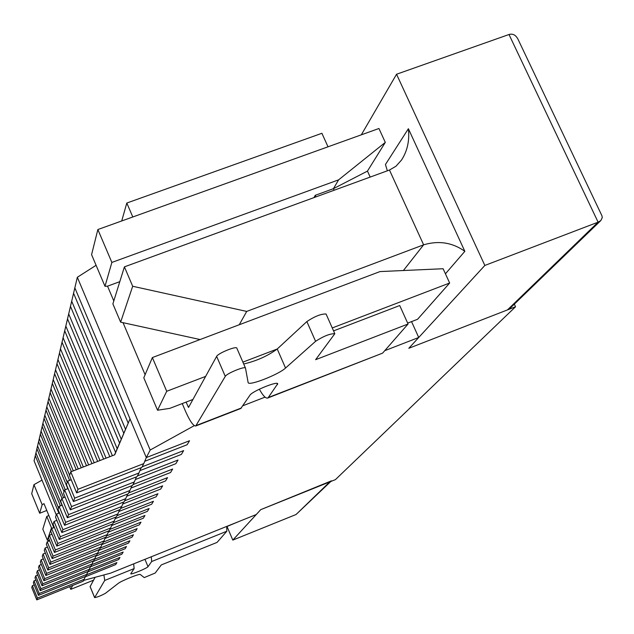 <?xml version="1.0" encoding="UTF-8"?>
<svg xmlns="http://www.w3.org/2000/svg" width="634" height="634" viewBox="0 0 634 634"><rect width="100%" height="100%" fill="white"/><g stroke="black" fill="none" stroke-linecap="round" stroke-linejoin="round"><path stroke-width="0.95" d="M194.289 425.636L150.187 450.029L77.332 277.272L74.844 287.844L130.025 418.908L114.722 454.8L70.778 471.854L77.982 489.289L143.775 463.597L146.311 457.582L189.534 440.733L187.141 444.735L144.75 461.283L187.141 444.735L189.534 440.733L146.311 457.582L74.844 287.844L73.568 293.257L128.203 423.132L114.699 454.816M130.025 418.908L128.203 423.132L73.568 293.257L71.697 301.19L125.532 429.313L114.659 454.824M70.778 471.854L69.51 475.611L76.643 492.88L141.818 467.409L143.775 463.597M77.982 489.289L76.643 492.88M71.206 479.724L67.656 481.111L74.677 498.142L138.941 472.988L141.192 467.654M142.103 466.838L183.646 450.608L181.364 454.427L139.932 470.634L181.364 454.427L183.646 450.608L142.103 466.838M125.548 429.353L71.697 301.19L70.477 306.349L123.796 433.339L114.635 454.84M125.532 429.313L123.796 433.339L70.477 306.349L68.694 313.917L121.252 439.243L114.595 454.847M67.656 481.111L66.443 484.685L73.401 501.565L137.071 476.617L138.941 472.988M74.677 498.142L73.401 501.565M68.068 488.608L64.676 489.931L71.539 506.582L134.329 481.943L136.476 476.855M137.427 475.928L178.027 460.022L175.856 463.676L135.335 479.558L175.856 463.676L178.027 460.022L137.427 475.928M121.268 439.275L68.694 313.917L67.529 318.854L119.596 443.087L114.516 454.879M121.252 439.243L119.596 443.087L67.529 318.854L65.825 326.082L117.163 448.721M64.676 489.931L63.527 493.347L70.319 509.847L132.546 485.414L134.329 481.943M71.539 506.582L70.319 509.847M65.064 497.088L61.839 498.348L68.535 514.634L129.922 490.494L131.975 485.636M132.958 484.606L172.67 469.017L170.586 472.504L130.945 488.085L170.586 472.504L172.67 469.017L132.958 484.606M117.179 448.753L65.825 326.082L64.716 330.797L115.578 452.391L64.716 330.797L63.083 337.716L112.392 455.703L63.083 337.716L62.021 342.225L109.825 456.702L62.021 342.225L60.46 348.851L106.06 458.16L60.46 348.851L59.445 353.178L103.611 459.111L59.445 353.178L57.948 359.526L100.006 460.514L57.948 359.526L56.965 363.67L97.66 461.425L56.965 363.67L55.53 369.757L94.212 462.765L55.53 369.757L54.595 373.735L91.962 463.636L54.595 373.735L53.216 379.576L88.657 464.92L53.216 379.576L52.321 383.396L86.493 465.752L52.321 383.396L50.989 389.014L83.323 466.989L50.989 389.014L50.126 392.684L81.255 467.789L50.126 392.684L48.858 398.081L78.212 468.97L48.858 398.081L48.026 401.615L76.223 469.739L48.026 401.615L46.797 406.814L73.29 470.88L46.797 406.814L45.997 410.214L71.38 471.617L45.997 410.214L44.816 415.215L69.621 475.27L44.816 415.215L44.047 418.488L69.589 480.358L44.047 418.488L42.906 423.314L67.252 482.315L42.906 423.314L42.161 426.468L67.83 488.703L42.161 426.468L41.067 431.12L65.215 489.725L41.067 431.12L40.346 434.163L64.066 491.746L40.346 434.163L39.292 438.649L63.582 497.666L39.292 438.649L38.603 441.589L61.934 498.316L38.603 441.589L37.58 445.916L61.981 505.274L37.58 445.916L36.907 448.753L60.389 505.9L36.907 448.753L35.924 452.945L58.558 508.064L35.924 452.945L35.274 455.688L58.875 513.168L35.274 455.688L34.07 460.799L56.26 514.887M61.839 498.348L60.737 501.613L67.37 517.748L128.219 493.807L129.922 490.494M68.535 514.634L67.37 517.748M62.211 505.187L59.128 506.392L65.667 522.321L125.714 498.665L127.68 494.021M128.686 492.903L167.542 477.616L165.553 480.952L126.745 496.232L165.553 480.952L167.542 477.616L128.686 492.903M59.128 506.392L58.074 509.514L64.557 525.309L124.09 501.835L125.714 498.665M65.667 522.321L64.557 525.309M59.477 512.93L56.529 514.087L62.925 529.683L121.696 506.487L123.567 502.041M124.597 500.836L162.637 485.842L160.735 489.036L122.727 504.03L160.735 489.036L162.637 485.842L124.597 500.836M56.529 514.087L55.523 517.075L61.863 532.536L120.135 509.514L121.696 506.487M62.925 529.683L61.863 532.536M56.862 520.348L54.049 521.449L60.301 536.721L117.837 513.968L119.636 509.712M120.69 508.436L157.937 493.727L156.115 496.787L118.883 511.495L156.115 496.787L157.937 493.727L120.69 508.436M54.049 521.449L53.082 524.31L59.287 539.455L116.347 516.876L117.837 513.968M60.301 536.721L59.287 539.455M54.365 527.448L51.663 528.51L57.789 543.465L114.144 521.14L115.863 517.059M116.941 515.719L153.436 501.28L151.685 504.212L115.19 518.66L151.685 504.212L153.436 501.28L116.941 515.719M51.663 528.51L50.744 531.252L56.814 546.088L112.709 523.93L114.144 521.14M57.789 543.465L56.814 546.088M51.972 534.256L49.381 535.278L55.38 549.94L110.601 528.019L112.258 524.112M113.343 522.701L149.117 508.523L147.437 511.345L111.655 525.531L147.437 511.345L149.117 508.523L113.343 522.701M49.381 535.278L48.493 537.909L54.437 552.452L109.222 530.698L110.601 528.019M55.38 549.94L54.437 552.452M49.674 540.794L47.193 541.769L53.058 556.145L107.201 534.628L108.786 530.872M109.888 529.406L144.964 515.482L143.355 518.192L108.255 532.132L143.355 518.192L144.964 515.482L109.888 529.406M47.193 541.769L46.337 544.297L52.162 558.562L105.878 537.196L107.201 534.628M53.058 556.145L52.162 558.562M47.471 547.071L45.085 548.014L50.839 562.112L103.928 540.976L105.458 537.363M106.567 535.857L140.978 522.17L139.425 524.778L104.99 538.48L139.425 524.778L140.978 522.17L106.567 535.857M45.085 548.014L44.269 550.439L49.975 564.434L102.66 543.449L103.928 540.976M50.839 562.112L49.975 564.434M45.355 553.102L43.064 554.013L48.699 567.85L100.79 547.079L102.256 543.607M103.382 542.054L137.142 528.605L135.652 531.11L101.844 544.582L135.652 531.11L137.142 528.605L103.382 542.054M43.064 554.013L42.28 556.351L47.867 570.077L99.562 549.456L100.79 547.079M48.699 567.85L47.867 570.077M43.318 558.911L41.115 559.782L46.647 573.366L97.763 552.951L99.173 549.615M100.307 548.014L133.449 534.795L132.015 537.212L98.817 550.455L132.015 537.212L133.449 534.795L100.307 548.014M41.115 559.782L40.362 562.033L45.846 575.514L96.59 555.241L97.763 552.951M46.647 573.366L45.846 575.514M41.361 564.498L39.245 565.346L44.665 578.676L94.854 558.609L96.21 555.392M97.351 553.759L129.899 540.762L128.512 543.084L95.908 556.113L128.512 543.084L129.899 540.762L97.351 553.759M39.245 565.346L38.516 567.509L43.897 580.744L93.713 560.813L94.854 558.609M44.665 578.676L43.897 580.744M39.474 569.887L37.438 570.695L42.755 583.795L92.041 564.062L93.356 560.963M94.498 559.291L126.467 546.508L125.136 548.751L93.095 561.566L125.136 548.751L126.467 546.508L94.498 559.291M37.438 570.695L36.732 572.787L42.01 585.792L90.947 566.186L92.041 564.062M42.755 583.795L42.01 585.792M37.66 575.078L35.694 575.862L40.917 588.732L89.339 569.316L90.599 566.328M91.756 564.632L123.162 552.056L121.871 554.219L90.393 566.828L121.871 554.219L123.162 552.056L91.756 564.632M35.694 575.862L35.013 577.875L40.204 590.658L88.285 571.369L89.339 569.316M40.917 588.732L40.204 590.658M35.908 580.086L34.014 580.839L39.142 593.487L86.723 574.396L87.944 571.503M89.101 569.784L119.977 557.405L118.732 559.497L87.777 571.908L118.732 559.497L119.977 557.405L89.101 569.784M34.014 580.839L33.356 582.789L38.452 595.35L85.709 576.369L86.723 574.396M39.142 593.487L38.452 595.35M34.22 584.92L32.389 585.65L37.43 598.084L84.203 579.294L85.384 576.504M86.541 574.761L116.894 562.572L115.689 564.593L85.249 576.813L115.689 564.593L116.894 562.572L86.541 574.761M32.389 585.65L31.755 587.528L36.764 599.883L83.22 581.204L84.203 579.294M37.43 598.084L36.764 599.883M226.758 526.402L226.821 531.237L151.677 561.526L148.015 566.677C147.262 568.167 130.802 574.959 130.731 573.81L134.139 568.595L104.729 580.443L94.617 597.624C97.501 597.125 101.123 595.675 105.49 593.265L118.233 583.407C121.237 580.871 139.781 573.382 140.28 574.499L144.243 577.59L155.195 573.033L161.29 564.934L217.058 542.403L226.821 531.237M95.116 577.305L90.139 586.593M103.897 574.951L104.729 580.443M151.677 561.526L151.28 556.779M133.663 563.864L134.139 568.595M216.638 356.379L225.276 376.382C226.568 373.481 245.009 365.913 245.485 368.085L236.815 348.114C236.284 345.815 217.874 353.352 216.638 356.379L188.552 407.432L186.055 402.107M236.815 348.114L245.461 368.037M243.71 363.995C256.485 361 267.651 356.007 277.209 349.017L306.864 321.565C314.813 316.295 321.216 313.782 326.074 314.02L334.815 333.714L315.629 359.684L408.066 324.014L399.721 305.54L333.563 330.885M121.712 220.965L126.808 203.038L132.799 216.979M328.016 146.803L321.906 133.291L126.808 203.038M225.276 376.382L195.724 425.993C193.291 426.016 189.899 421.127 185.54 411.331L182.235 403.581M408.066 324.014L382.595 353.138L268.285 397.526L277.716 383.744C277.193 380.979 251.912 391.416 249.931 395.22L240.809 408.478L195.724 425.993M259.354 389.197C262.848 395.529 265.606 398.485 267.619 398.073L382.595 353.138M245.485 368.085L248.156 382.651C248.98 386.177 278.794 374.504 285.538 368.037L315.589 341.306C323.594 336.123 330.005 333.587 334.815 333.714M267.619 398.073L268.285 397.526M334.142 190.248L333.429 188.678L338.604 179.858L111.869 262.428L104.998 286.299L91.573 254.654L97.866 229.54L378.942 128.496L385.298 142.388L367.458 171.101L370.177 177.084M407.662 323.102L417.576 319.282L449.649 283.026L443.111 268.737L379.996 271.574L152.366 357.568L166.718 391.281L205.63 376.398M242.901 362.133L277.232 349.001L285.538 368.037M332.256 327.944L449.649 283.026M152.366 357.568L143.799 377.809L157.541 410.222L166.718 391.281M157.541 410.222L169.793 408.367L192.942 399.46M315.954 196.889L315.249 195.312L333.429 188.678L367.458 171.101M315.249 195.312L313.941 197.626M119.794 281.67L107.534 286.164L113.803 300.936M145.107 374.718L123.028 322.674M104.998 286.299L107.534 286.164M242.925 405.72L265.036 397.138M384.751 350.681L418.725 337.486L408.827 348.28L484.844 265.448L396.551 74.241L361.317 134.828M411.545 321.604L418.725 337.486M514.325 304.146L515.537 306.769L335.426 479.629L260.733 509.657L256.263 514.531L110.585 573.152L83.633 580.395M515.537 306.769L408.827 348.28L507.438 309.923L598.1 222.169L484.844 265.448M69.685 586.64L70.786 589.343L93.531 580.189M226.79 526.569L238.558 521.655M150.187 450.029L146.311 457.582M70.786 589.343L72.68 585.444M77.332 277.272L96.091 265.297M385.298 142.388L338.604 179.858M42.002 480.128L33.959 484.669L31.7 493.696L39.688 513.247L46.789 510.473M53.827 527.662L44 503.665L42.153 504.688L33.959 484.669M97.866 229.54L111.869 262.428M42.153 504.688L39.688 513.247M330.805 481.491L296.054 514.515L232.805 540.097L260.733 509.657L331.495 480.818M227.004 526.482L232.805 540.097M507.438 309.923L510.227 308.108L600.858 220.529L602.3 217.525L601.896 215.687L517.946 39.118C515.711 34.957 512.732 33.42 509.007 34.505L396.551 74.241M200.09 339.539L120.626 322.151L132.688 286.267L246.713 311.421L239.264 324.743M445.433 273.801L464.841 251.326C452.494 242.537 438.752 240.365 423.631 244.819L389.474 170.031L395.957 166.243L401.52 160.045C407.385 150.979 409.675 140.542 408.383 128.718L385.448 164.499L387.358 170.808M49.626 540.667L47.344 540.192L51.481 527.876L52.662 528.122M51.481 527.876L46.781 516.385L42.819 529.113L47.344 540.192M46.781 516.385L48.873 515.561M132.688 286.267L124.407 266.859L112.884 303.9L120.626 322.151M246.713 311.421L423.631 244.819L403.398 270.52M124.407 266.859L389.474 170.031M600.858 220.529L598.1 222.169L509.007 34.505M90.083 586.458L94.632 597.537M144.948 559.323L148.015 566.677M189.162 406.331L188.044 406.766M306.864 321.565L315.589 341.306M241.427 407.955L196.263 425.493M277.018 383.404L277.518 384.545M296.054 514.515L329.735 481.919M464.841 251.326L408.383 128.718M94.617 597.624L90.076 586.553"/></g></svg>

